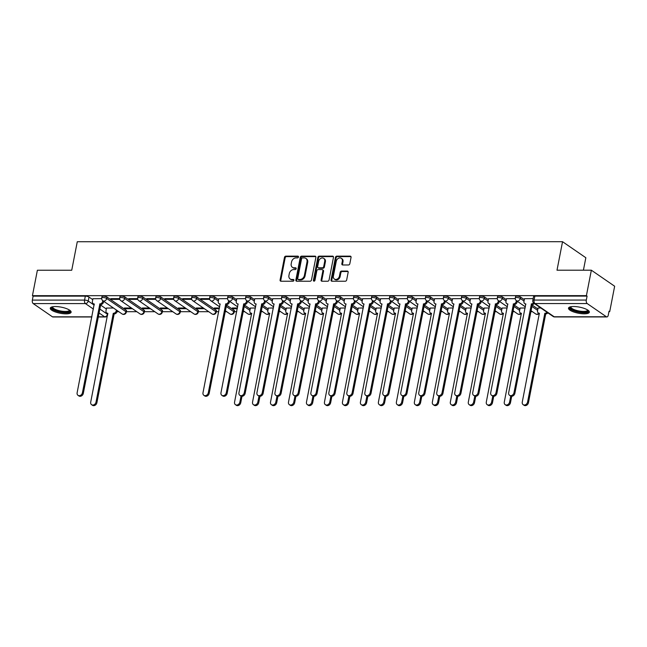 <?xml version="1.0" encoding="UTF-8"?>
<svg xmlns="http://www.w3.org/2000/svg" width="647" height="647" viewBox="0 0 647 647"><rect width="100%" height="100%" fill="white"/><g stroke="black" fill="none" stroke-linecap="round" stroke-linejoin="round"><path stroke-width="0.97" d="M298.493 257.021A0.938 0.744 -55.5 0 0 297.871 256.139L285.845 256.139A1.334 1.059 -55.5 0 0 284.47 257.393L280.086 279.973A1.334 1.059 -55.5 0 0 280.968 281.227L292.994 281.227A0.938 0.744 -55.5 0 0 293.334 279.472L291.781 279.472A4.278 3.397 -55.5 0 1 290.139 278.978A4.278 3.397 -55.5 0 1 288.934 275.46L289.306 273.576A4.278 3.397 -55.5 0 1 293.706 269.564L295.258 269.564A0.938 0.744 -55.5 0 0 295.598 267.809L294.045 267.809A4.278 3.397 -55.5 0 1 292.404 267.316A4.278 3.397 -55.5 0 1 291.207 263.79L291.571 261.914A4.278 3.397 -55.5 0 1 295.97 257.894L297.531 257.894A0.938 0.744 -55.5 0 0 298.493 257.021M55.391 306.557A10.611 3.089 -169 0 0 50.272 308.174A10.611 3.089 -169 0 0 55.262 311.919A10.611 3.089 -169 0 0 65.986 313.852A10.611 3.089 -169 0 0 71.113 312.226A10.611 3.089 -169 0 0 66.123 308.482A10.611 3.089 -169 0 0 55.391 306.557M573.622 306.516A10.611 3.089 -169 0 0 568.503 308.142A10.611 3.089 -169 0 0 573.493 311.886A10.611 3.089 -169 0 0 584.225 313.811A10.611 3.089 -169 0 0 589.344 312.194A10.611 3.089 -169 0 0 584.354 308.449A10.611 3.089 -169 0 0 573.622 306.516M348.45 264.979A1.334 1.059 -55.5 0 0 349.825 263.725L351.054 257.393A1.334 1.059 -55.5 0 0 350.164 256.139L336.82 256.139A1.334 1.059 -55.5 0 0 335.445 257.393L331.054 279.973A1.334 1.059 -55.5 0 0 331.943 281.227L345.288 281.227A1.334 1.059 -55.5 0 0 346.671 279.973L348.151 272.322A1.334 1.059 -55.5 0 0 347.269 271.061L341.551 271.069A1.334 1.059 -55.5 0 0 340.176 272.322L339.44 276.115A3.575 2.839 -55.5 0 1 334.386 279.059A3.575 2.839 -55.5 0 1 333.391 276.115L336.278 261.251A3.575 2.839 -55.5 0 1 341.325 258.307A3.575 2.839 -55.5 0 1 342.328 261.251L341.851 263.725A1.334 1.059 -55.5 0 0 342.732 264.979L348.45 264.979M32.439 295.671L37.38 270.236L71.736 270.236L77.276 241.735L562.542 241.703L557.002 270.203L591.35 270.195L586.408 295.63L32.439 295.671L33.118 296.14L32.35 300.095L84.563 300.095A2.725 0.793 11 0 1 88.227 301.033L94.163 305.117M315.865 257.393A1.334 1.059 -55.5 0 0 314.984 256.139L301.631 256.139A1.334 1.059 -55.5 0 0 300.257 257.393L295.865 279.973A1.334 1.059 -55.5 0 0 296.755 281.227L310.107 281.227A1.334 1.059 -55.5 0 0 311.482 279.973L315.865 257.393M319.222 256.139L332.574 256.139A1.334 1.059 -55.5 0 1 333.464 257.393L329.072 279.973A1.334 1.059 -55.5 0 1 327.697 281.227L321.988 281.227A1.334 1.059 -55.5 0 1 321.098 279.973L322.877 270.818A1.334 1.059 -55.5 0 0 321.988 269.564L318.203 269.564A1.334 1.059 -55.5 0 0 316.828 270.818L314.968 280.353A0.938 0.744 -55.5 0 1 313.391 280.353L317.847 257.393A1.334 1.059 -55.5 0 1 319.222 256.139L319.901 256.608L333.254 256.608L332.574 256.139M591.35 270.195L614.65 286.233L609.709 311.66L608.94 311.668M117.05 311.7L118.822 311.7M126.4 311.7L136.8 311.7M144.378 311.7L154.787 311.7M162.365 311.692L172.765 311.692M180.343 311.692L190.744 311.692M198.33 311.692L208.73 311.692M216.308 311.692L218.751 311.692M225.059 311.692L226.709 311.692M234.287 311.692L236.737 311.692M243.037 311.692L244.695 311.692M261.024 311.692L262.674 311.692M279.003 311.684L280.652 311.684M296.981 311.684L298.639 311.684M314.968 311.684L316.618 311.684M332.946 311.684L334.596 311.684M350.925 311.684L352.583 311.684M368.911 311.684L370.561 311.684M386.89 311.676L388.54 311.676M404.868 311.676L406.526 311.676M422.855 311.676L424.505 311.676M440.833 311.676L442.483 311.676M458.812 311.676L460.47 311.676M476.799 311.676L478.448 311.676M494.777 311.676L496.427 311.676M512.764 311.668L514.414 311.668M530.742 311.668L532.392 311.668M583.416 270.195L585.842 257.732L562.542 241.703M586.408 295.63L587.088 296.1L586.311 300.062A2.725 1.448 90 0 0 587.177 303.548L606.401 316.779A2.725 1.448 90 0 0 606.902 316.941A2.725 1.448 90 0 0 608.261 315.162L609.029 311.199L609.709 311.66M33.118 296.14L85.331 296.132A2.725 0.793 11 0 1 89.003 297.07L92.747 299.65M100.495 304.98L106.334 308.999M91.858 316.981L52.933 316.981A2.725 1.448 -90 0 1 52.439 316.82L33.215 303.589A2.725 1.448 -90 0 1 32.35 300.095M119.671 298.655L110.791 298.655L111.81 299.359L111.947 298.655M131.438 308.004L124.378 308.004L125.397 308.708L125.534 308.004M137.649 298.655L128.769 298.655L129.788 299.359L129.926 298.655M149.417 308.004L142.356 308.004L143.375 308.708L143.513 308.004M155.628 298.655L146.748 298.655L147.767 299.351L147.904 298.655M167.403 308.004L160.335 308.004L161.354 308.7L161.491 308.004M173.614 298.655L164.734 298.655L165.753 299.351L165.891 298.655M185.382 308.004L178.321 308.004L179.34 308.7L179.478 308.004M191.593 298.647L182.713 298.647L183.732 299.351L183.869 298.647M203.36 307.996L196.3 307.996L197.319 308.7L197.456 307.996M209.571 298.647L200.699 298.647L201.718 299.351L201.848 298.647M219.47 307.996L214.278 307.996L215.297 308.7L215.435 307.996M227.558 298.647L218.799 298.728M237.457 307.996L232.265 307.996L233.284 308.7L233.421 307.996M245.537 298.647L236.778 298.728M255.436 307.996L250.365 308.077M263.515 298.647L254.756 298.728M273.414 307.996L268.343 308.077M281.502 298.647L272.743 298.728M291.401 307.996L286.33 308.077M299.48 298.639L290.721 298.728M309.379 307.988L304.308 308.077M317.467 298.639L308.7 298.72M327.358 307.988L322.287 308.069M335.445 298.639L326.686 298.72M345.344 307.988L340.273 308.069M353.424 298.639L344.665 298.72M363.323 307.988L358.252 308.069M371.41 298.639L362.643 298.72M381.301 307.988L376.23 308.069M389.389 298.639L380.63 298.72M399.288 307.988L394.217 308.069M407.367 298.631L398.609 298.72M417.266 307.988L412.196 308.069M425.354 298.631L416.587 298.712M435.245 307.98L430.174 308.069M443.332 298.631L434.574 298.712M453.232 307.98L448.161 308.061M461.311 298.631L452.552 298.712M471.21 307.98L466.139 308.061M479.298 298.631L470.539 298.712M489.197 307.98L484.118 308.061M497.276 298.631L488.517 298.712M507.175 307.98L502.104 308.061M515.255 298.623L506.496 298.712M525.154 307.98L520.083 308.061M533.144 298.623L524.482 298.712M540.795 307.972L538.069 308.061M520.552 297.038L520.277 298.445A2.725 0.793 11 0 0 517.341 297.547A2.725 0.793 11 0 0 515.303 297.927L515.578 296.52A2.725 0.793 -169 0 1 517.616 296.14A2.725 0.793 -169 0 1 520.552 297.038L524.305 299.618M532.044 304.947L537.892 308.967M502.573 297.038L502.298 298.445A2.725 0.793 11 0 0 499.363 297.547A2.725 0.793 11 0 0 497.325 297.927L497.592 296.52A2.725 0.793 -169 0 1 499.638 296.14A2.725 0.793 -169 0 1 502.573 297.038L506.318 299.618M514.066 304.947L519.905 308.967M484.587 297.038L484.32 298.445A2.725 0.793 11 0 0 481.376 297.547A2.725 0.793 11 0 0 479.338 297.927L479.613 296.52A2.725 0.793 -169 0 1 481.651 296.148A2.725 0.793 -169 0 1 484.587 297.038L488.339 299.618M496.087 304.947L501.926 308.967M466.608 297.038L466.333 298.445A2.725 0.793 11 0 0 463.398 297.555A2.725 0.793 11 0 0 461.36 297.927L461.634 296.52A2.725 0.793 -169 0 1 463.673 296.148A2.725 0.793 -169 0 1 466.608 297.038L470.361 299.618M478.101 304.947L483.948 308.967M448.63 297.046L448.355 298.445A2.725 0.793 11 0 0 445.419 297.555A2.725 0.793 11 0 0 443.373 297.927L443.648 296.52A2.725 0.793 -169 0 1 445.694 296.148A2.725 0.793 -169 0 1 448.63 297.046L452.374 299.626M460.122 304.955L465.961 308.975M430.643 297.046L430.368 298.453A2.725 0.793 11 0 0 427.432 297.555A2.725 0.793 11 0 0 425.394 297.927L425.669 296.52A2.725 0.793 -169 0 1 427.707 296.148A2.725 0.793 -169 0 1 430.643 297.046L434.396 299.626M442.144 304.955L447.983 308.975M412.665 297.046L412.39 298.453A2.725 0.793 11 0 0 409.454 297.555A2.725 0.793 11 0 0 407.416 297.927L407.691 296.528A2.725 0.793 -169 0 1 409.729 296.148A2.725 0.793 -169 0 1 412.665 297.046L416.417 299.626M424.157 304.955L430.004 308.975M394.686 297.046L394.411 298.453A2.725 0.793 11 0 0 391.475 297.555A2.725 0.793 11 0 0 389.429 297.935L389.704 296.528A2.725 0.793 -169 0 1 391.742 296.148A2.725 0.793 -169 0 1 394.686 297.046L398.431 299.626M406.179 304.955L412.018 308.975M376.7 297.046L376.425 298.453A2.725 0.793 11 0 0 373.489 297.555A2.725 0.793 11 0 0 371.451 297.935L371.726 296.528A2.725 0.793 -169 0 1 373.764 296.156A2.725 0.793 -169 0 1 376.7 297.046L380.452 299.626M388.2 304.955L394.039 308.975M358.721 297.046L358.446 298.453A2.725 0.793 11 0 0 355.51 297.563A2.725 0.793 11 0 0 353.472 297.935L353.739 296.528A2.725 0.793 -169 0 1 355.785 296.156A2.725 0.793 -169 0 1 358.721 297.046L362.474 299.626M370.213 304.955L376.053 308.975M340.734 297.046L340.468 298.453A2.725 0.793 11 0 0 337.532 297.563A2.725 0.793 11 0 0 335.486 297.935L335.761 296.528A2.725 0.793 -169 0 1 337.799 296.156A2.725 0.793 -169 0 1 340.734 297.046L344.487 299.634M352.235 304.963L358.074 308.983M322.756 297.054L322.481 298.453A2.725 0.793 11 0 0 319.545 297.563A2.725 0.793 11 0 0 317.507 297.935L317.782 296.528A2.725 0.793 -169 0 1 319.82 296.156A2.725 0.793 -169 0 1 322.756 297.054L326.509 299.634M334.256 304.963L340.096 308.983M304.777 297.054L304.502 298.461A2.725 0.793 11 0 0 301.567 297.563A2.725 0.793 11 0 0 299.529 297.935L299.796 296.536A2.725 0.793 -169 0 1 301.842 296.156A2.725 0.793 -169 0 1 304.777 297.054L308.522 299.634M316.27 304.963L322.109 308.983M286.791 297.054L286.524 298.461A2.725 0.793 11 0 0 283.588 297.563A2.725 0.793 11 0 0 281.542 297.943L281.817 296.536A2.725 0.793 -169 0 1 283.855 296.156A2.725 0.793 -169 0 1 286.791 297.054L290.543 299.634M298.291 304.963L304.13 308.983M268.812 297.054L268.537 298.461A2.725 0.793 11 0 0 265.602 297.563A2.725 0.793 11 0 0 263.564 297.943L263.839 296.536A2.725 0.793 -169 0 1 265.877 296.164A2.725 0.793 -169 0 1 268.812 297.054L272.565 299.634M280.305 304.963L286.152 308.983M250.834 297.054L250.559 298.461A2.725 0.793 11 0 0 247.623 297.563A2.725 0.793 11 0 0 245.585 297.943L245.852 296.536A2.725 0.793 -169 0 1 247.898 296.164A2.725 0.793 -169 0 1 250.834 297.054L254.578 299.634M262.326 304.963L268.165 308.983M232.847 297.054L232.58 298.461A2.725 0.793 11 0 0 229.645 297.571A2.725 0.793 11 0 0 227.598 297.943L227.873 296.536A2.725 0.793 -169 0 1 229.911 296.164A2.725 0.793 -169 0 1 232.847 297.054L236.6 299.642M244.348 304.972L250.187 308.991M214.869 297.062L214.594 298.461A2.725 0.793 11 0 0 211.658 297.571A2.725 0.793 11 0 0 209.62 297.943L209.895 296.536A2.725 0.793 -169 0 1 211.933 296.164A2.725 0.793 -169 0 1 214.869 297.062L218.621 299.642M226.361 304.972L234.093 310.285L233.818 311.692A2.725 0.793 11 0 1 234.19 312.21L234.457 310.811A2.725 0.793 -169 0 0 234.093 310.285M196.89 297.062L196.615 298.469A2.725 0.793 11 0 0 193.679 297.571A2.725 0.793 11 0 0 191.633 297.943L191.908 296.544A2.725 0.793 -169 0 1 193.954 296.164A2.725 0.793 -169 0 1 196.89 297.062L216.114 310.293L215.839 311.692A2.725 0.793 11 0 1 216.203 312.218L216.478 310.811A2.725 0.793 -169 0 0 216.114 310.293M178.904 297.062L178.637 298.469A2.725 0.793 11 0 0 175.693 297.571A2.725 0.793 11 0 0 173.655 297.952L173.93 296.544A2.725 0.793 -169 0 1 175.968 296.164A2.725 0.793 -169 0 1 178.904 297.062L198.128 310.293L197.861 311.7A2.725 0.793 11 0 1 198.225 312.218L198.5 310.811A2.725 0.793 -169 0 0 198.128 310.293M160.925 297.062L160.65 298.469A2.725 0.793 11 0 0 157.714 297.571A2.725 0.793 11 0 0 155.676 297.952L155.951 296.544A2.725 0.793 -169 0 1 157.989 296.164A2.725 0.793 -169 0 1 160.925 297.062L180.149 310.293L179.874 311.7A2.725 0.793 11 0 1 180.246 312.218L180.513 310.811A2.725 0.793 -169 0 0 180.149 310.293M142.947 297.062L142.672 298.469A2.725 0.793 11 0 0 139.736 297.571A2.725 0.793 11 0 0 137.69 297.952L137.965 296.544A2.725 0.793 -169 0 1 140.011 296.172A2.725 0.793 -169 0 1 142.947 297.062L162.171 310.293L161.896 311.7A2.725 0.793 11 0 1 162.26 312.218L162.534 310.811A2.725 0.793 -169 0 0 162.171 310.293M124.96 297.062L124.685 298.469A2.725 0.793 11 0 0 121.749 297.58A2.725 0.793 11 0 0 119.711 297.952L119.986 296.544A2.725 0.793 -169 0 1 122.024 296.172A2.725 0.793 -169 0 1 124.96 297.062L144.184 310.293L143.917 311.7A2.725 0.793 11 0 1 144.281 312.218L144.556 310.811A2.725 0.793 -169 0 0 144.184 310.293M106.981 297.07L106.706 298.469A2.725 0.793 11 0 0 103.771 297.58A2.725 0.793 11 0 0 101.733 297.952L102.008 296.544A2.725 0.793 -169 0 1 104.046 296.172A2.725 0.793 -169 0 1 106.981 297.07L126.205 310.293L125.93 311.7A2.725 0.793 11 0 1 126.302 312.218L126.569 310.819A2.725 0.793 -169 0 0 126.205 310.293M101.684 298.655L92.925 298.736M113.451 308.004L106.512 308.085M125.397 308.708L132.457 308.708M143.375 308.708L150.436 308.708M161.354 308.7L168.422 308.7M179.34 308.7L186.401 308.7M197.319 308.7L204.379 308.7M215.297 308.7L219.333 308.7M233.284 308.7L237.32 308.7M587.088 296.1L534.867 296.1A2.725 0.793 -169 0 0 533.557 296.52L532.788 300.475A2.725 0.793 11 0 1 534.098 300.062L586.311 300.062M111.81 299.359L119.808 299.359M129.788 299.359L137.795 299.359M147.767 299.351L155.773 299.351M165.753 299.351L173.752 299.351M183.732 299.351L191.738 299.351M201.718 299.351L209.717 299.351M292.404 267.316L293.083 267.785A4.278 3.397 -55.5 0 0 294.725 268.27L294.045 267.809M296.213 268.27L294.725 268.27M290.139 278.978L290.818 279.447A4.278 3.397 -55.5 0 0 292.46 279.941L291.781 279.472M293.94 279.941L292.46 279.941M298.477 256.608L286.524 256.608A1.334 1.059 -55.5 0 0 285.149 257.862L280.766 280.442A1.334 1.059 -55.5 0 0 280.855 281.227M315.776 256.616A1.334 1.059 -55.5 0 0 315.663 256.608L302.311 256.608A1.334 1.059 -55.5 0 0 300.936 257.862L296.544 280.442A1.334 1.059 -55.5 0 0 296.641 281.219M302.537 257.894A0.938 0.744 -55.5 0 0 301.575 258.776L297.717 278.598A0.938 0.744 -55.5 0 0 298.34 279.472L299.982 279.472A4.278 3.397 -55.5 0 0 304.381 275.46L307.018 261.914A4.278 3.397 -55.5 0 0 305.821 258.388A4.278 3.397 -55.5 0 0 304.171 257.894L302.537 257.894M297.984 279.367L298.663 279.836A0.938 0.744 -55.5 0 0 299.019 279.941L298.34 279.472M305.821 258.388L306.5 258.857A4.278 3.397 -55.5 0 1 307.697 262.375L305.06 275.929A4.278 3.397 -55.5 0 1 300.661 279.941L299.019 279.941M322.505 269.718L323.185 270.179A1.334 1.059 -55.5 0 1 323.557 271.279L321.777 280.442A1.334 1.059 -55.5 0 0 321.866 281.219M319.901 256.608A1.334 1.059 -55.5 0 0 318.526 257.862L314.07 280.814A0.938 0.744 -55.5 0 0 314.078 281.227M324.721 261.315A3.575 2.839 -55.5 0 0 323.726 258.371A3.575 2.839 -55.5 0 0 318.672 261.315L317.653 266.548A1.334 1.059 -55.5 0 0 318.542 267.801L322.327 267.801A1.334 1.059 -55.5 0 0 323.702 266.548L324.721 261.315L325.401 261.784A3.575 2.839 -55.5 0 0 324.406 258.84L323.726 258.371M318.025 267.648L318.704 268.117A1.334 1.059 -55.5 0 0 319.222 268.27L318.542 267.801M325.401 261.784L324.382 267.017A1.334 1.059 -55.5 0 1 323.007 268.27L319.222 268.27M341.325 258.307L342.004 258.776A3.575 2.839 -55.5 0 1 343.007 261.72L342.53 264.194A1.334 1.059 -55.5 0 0 342.619 264.971M334.386 279.059L335.065 279.528A3.575 2.839 -55.5 0 0 340.12 276.584L339.44 276.115M348.062 271.538A1.334 1.059 -55.5 0 0 347.949 271.53L342.231 271.53A1.334 1.059 -55.5 0 0 340.856 272.783L340.12 276.584M350.965 256.608A1.334 1.059 -55.5 0 0 350.844 256.608L337.499 256.608A1.334 1.059 -55.5 0 0 336.125 257.862L331.733 280.442A1.334 1.059 -55.5 0 0 331.83 281.219M117.277 310.633L117.139 311.344A2.725 2.167 124.5 0 1 114.341 313.9L113.451 313.294A2.725 2.167 -55.5 0 0 116.258 310.738L116.395 310.026M106.529 308.004L105.995 310.738A2.725 2.167 -55.5 0 0 106.763 312.978A2.725 2.167 -55.5 0 0 107.806 313.294L90.717 402.111A3.13 2.491 -55.5 0 0 91.591 404.69A3.13 2.491 -55.5 0 0 96.015 402.111L113.282 313.294M114.163 313.9L96.896 402.717A3.13 2.491 124.5 0 1 92.472 405.297L91.591 404.69M107.895 313.73A2.725 2.167 124.5 0 1 107.645 313.585L106.763 312.978M92.942 298.655L92.408 301.389A2.725 2.167 -55.5 0 0 93.176 303.629A2.725 2.167 -55.5 0 0 94.219 303.944L77.13 392.761A3.13 2.491 -55.5 0 0 78.004 395.341A3.13 2.491 -55.5 0 0 82.428 392.761L99.864 303.944A2.725 2.167 -55.5 0 0 102.671 301.389L103.552 301.995A2.725 2.167 124.5 0 1 100.754 304.551L83.309 393.368A3.13 2.491 124.5 0 1 78.885 395.948L78.004 395.341M103.69 301.284L103.552 301.995M94.308 304.381A2.725 2.167 124.5 0 1 94.058 304.236L93.176 303.629M102.808 300.677L102.671 301.389M99.695 303.944L100.576 304.551M69.771 310.269A9.187 2.677 11 0 1 69.916 310.754A9.187 2.677 11 0 1 60.972 311.911A9.187 2.677 11 0 1 51.857 307.6A9.187 2.677 11 0 1 52.245 306.856M69.375 310.002L69.375 310.002A8.508 2.475 -169 0 1 69.358 310.164A8.508 2.475 -169 0 1 60.818 311.021A8.508 2.475 -169 0 1 52.65 307.082A8.508 2.475 -169 0 1 52.666 306.921A8.508 2.475 -169 0 1 52.714 306.759M50.563 307.648A10.546 3.065 -169 0 0 60.3 312.194A10.546 3.065 -169 0 0 71.033 311.628M588.002 310.228A9.187 2.677 11 0 1 588.155 310.722A9.187 2.677 11 0 1 579.202 311.878A9.187 2.677 11 0 1 570.088 307.568A9.187 2.677 11 0 1 570.476 306.824M587.605 309.962L587.605 309.962A8.508 2.475 -169 0 1 587.597 310.123A8.508 2.475 -169 0 1 579.049 310.989A8.508 2.475 -169 0 1 570.88 307.042A8.508 2.475 -169 0 1 570.897 306.88A8.508 2.475 -169 0 1 570.945 306.727M568.802 307.608A10.546 3.065 -169 0 0 578.539 312.153A10.546 3.065 -169 0 0 589.271 311.587M250.381 307.996L249.847 310.73A2.725 2.167 -55.5 0 0 250.607 312.97A2.725 2.167 -55.5 0 0 251.659 313.285L234.562 402.102A3.13 2.491 -55.5 0 0 235.443 404.682A3.13 2.491 -55.5 0 0 239.867 402.102L241.032 396.118M241.994 396.296L240.749 402.709A3.13 2.491 124.5 0 1 236.325 405.289L235.443 404.682M251.748 313.722A2.725 2.167 124.5 0 1 251.497 313.577L250.607 312.97M268.359 307.996L267.834 310.722A2.725 2.167 -55.5 0 0 268.594 312.97A2.725 2.167 -55.5 0 0 269.637 313.277L252.548 402.102A3.13 2.491 -55.5 0 0 253.422 404.682A3.13 2.491 -55.5 0 0 257.846 402.102L259.01 396.11M259.981 396.296L258.735 402.709A3.13 2.491 124.5 0 1 254.303 405.289L253.422 404.682M269.726 313.722A2.725 2.167 124.5 0 1 269.475 313.577L268.594 312.97M286.346 307.996L285.812 310.722A2.725 2.167 -55.5 0 0 286.572 312.97A2.725 2.167 -55.5 0 0 287.624 313.277L270.527 402.102A3.13 2.491 -55.5 0 0 271.408 404.682A3.13 2.491 -55.5 0 0 275.832 402.102L276.997 396.11M277.959 396.296L276.714 402.709A3.13 2.491 124.5 0 1 272.29 405.289L271.408 404.682M287.705 313.714A2.725 2.167 124.5 0 1 287.454 313.577L286.572 312.97M304.325 307.996L303.791 310.722A2.725 2.167 -55.5 0 0 304.559 312.962A2.725 2.167 -55.5 0 0 305.602 313.277L288.505 402.102A3.13 2.491 -55.5 0 0 289.387 404.674A3.13 2.491 -55.5 0 0 293.811 402.102L294.975 396.11M295.938 396.296L294.692 402.709A3.13 2.491 124.5 0 1 290.268 405.289L289.387 404.674M305.691 313.714A2.725 2.167 124.5 0 1 305.441 313.569L304.559 312.962M322.303 307.988L321.777 310.722A2.725 2.167 -55.5 0 0 322.538 312.962A2.725 2.167 -55.5 0 0 323.581 313.277L306.492 402.094A3.13 2.491 -55.5 0 0 307.365 404.674A3.13 2.491 -55.5 0 0 311.789 402.094L312.954 396.11M313.924 396.296L312.679 402.709A3.13 2.491 124.5 0 1 308.247 405.281L307.365 404.674M323.67 313.714A2.725 2.167 124.5 0 1 323.419 313.569L322.538 312.962M340.29 307.988L339.756 310.722A2.725 2.167 -55.5 0 0 340.516 312.962A2.725 2.167 -55.5 0 0 341.567 313.277L324.47 402.094A3.13 2.491 -55.5 0 0 325.352 404.674A3.13 2.491 -55.5 0 0 329.776 402.094L330.94 396.11M331.903 396.296L330.657 402.701A3.13 2.491 124.5 0 1 326.234 405.281L325.352 404.674M341.648 313.714A2.725 2.167 124.5 0 1 341.398 313.569L340.516 312.962M358.268 307.988L357.734 310.722A2.725 2.167 -55.5 0 0 358.503 312.962A2.725 2.167 -55.5 0 0 359.546 313.277L342.457 402.094A3.13 2.491 -55.5 0 0 343.331 404.674A3.13 2.491 -55.5 0 0 347.754 402.094L348.919 396.11M349.881 396.287L348.636 402.701A3.13 2.491 124.5 0 1 344.212 405.281L343.331 404.674M359.635 313.714A2.725 2.167 124.5 0 1 359.384 313.569L358.503 312.962M376.247 307.988L375.721 310.722A2.725 2.167 -55.5 0 0 376.481 312.962A2.725 2.167 -55.5 0 0 377.524 313.277L360.436 402.094A3.13 2.491 -55.5 0 0 361.309 404.674A3.13 2.491 -55.5 0 0 365.741 402.094L366.898 396.101M367.868 396.287L366.623 402.701A3.13 2.491 124.5 0 1 362.199 405.281L361.309 404.674M377.613 313.714A2.725 2.167 124.5 0 1 377.363 313.569L376.481 312.962M394.233 307.988L393.7 310.714A2.725 2.167 -55.5 0 0 394.46 312.962A2.725 2.167 -55.5 0 0 395.511 313.269L378.414 402.094A3.13 2.491 -55.5 0 0 379.296 404.674A3.13 2.491 -55.5 0 0 383.72 402.094L384.884 396.101M385.847 396.287L384.601 402.701A3.13 2.491 124.5 0 1 380.177 405.281L379.296 404.674M395.6 313.706A2.725 2.167 124.5 0 1 395.349 313.569L394.46 312.962M412.212 307.988L411.678 310.714A2.725 2.167 -55.5 0 0 412.446 312.954A2.725 2.167 -55.5 0 0 413.49 313.269L396.401 402.094A3.13 2.491 -55.5 0 0 397.274 404.666A3.13 2.491 -55.5 0 0 401.698 402.094L402.863 396.101M403.833 396.287L402.58 402.701A3.13 2.491 124.5 0 1 398.156 405.281L397.274 404.666M413.579 313.706A2.725 2.167 124.5 0 1 413.328 313.569L412.446 312.954M430.19 307.98L429.665 310.714A2.725 2.167 -55.5 0 0 430.425 312.954A2.725 2.167 -55.5 0 0 431.468 313.269L414.379 402.094A3.13 2.491 -55.5 0 0 415.253 404.666A3.13 2.491 -55.5 0 0 419.685 402.086L420.849 396.101M421.812 396.287L420.566 402.701A3.13 2.491 124.5 0 1 416.142 405.273L415.253 404.666M431.557 313.706A2.725 2.167 124.5 0 1 431.306 313.56L430.425 312.954M448.177 307.98L447.643 310.714A2.725 2.167 -55.5 0 0 448.403 312.954A2.725 2.167 -55.5 0 0 449.455 313.269L432.358 402.086A3.13 2.491 -55.5 0 0 433.239 404.666A3.13 2.491 -55.5 0 0 437.663 402.086L438.828 396.101M439.79 396.287L438.545 402.693A3.13 2.491 124.5 0 1 434.121 405.273L433.239 404.666M449.544 313.706A2.725 2.167 124.5 0 1 449.293 313.56L448.403 312.954M466.155 307.98L465.622 310.714A2.725 2.167 -55.5 0 0 466.39 312.954A2.725 2.167 -55.5 0 0 467.433 313.269L450.344 402.086A3.13 2.491 -55.5 0 0 451.218 404.666A3.13 2.491 -55.5 0 0 455.642 402.086L456.806 396.101M457.777 396.279L456.523 402.693A3.13 2.491 124.5 0 1 452.099 405.273L451.218 404.666M467.522 313.706A2.725 2.167 124.5 0 1 467.271 313.56L466.39 312.954M484.134 307.98L483.608 310.714A2.725 2.167 -55.5 0 0 484.368 312.954A2.725 2.167 -55.5 0 0 485.412 313.269L468.323 402.086A3.13 2.491 -55.5 0 0 469.196 404.666A3.13 2.491 -55.5 0 0 473.628 402.086L474.793 396.093M475.755 396.279L474.51 402.693A3.13 2.491 124.5 0 1 470.086 405.273L469.196 404.666M485.501 313.706A2.725 2.167 124.5 0 1 485.25 313.56L484.368 312.954M218.815 298.647L218.282 301.381A2.725 2.167 -55.5 0 0 219.042 303.621A2.725 2.167 -55.5 0 0 220.093 303.936L202.996 392.753A3.13 2.491 -55.5 0 0 203.878 395.333A3.13 2.491 -55.5 0 0 208.302 392.753L225.738 303.936A2.725 2.167 -55.5 0 0 228.537 301.381L229.426 301.987A2.725 2.167 124.5 0 1 226.62 304.543L209.183 393.36A3.13 2.491 124.5 0 1 204.759 395.94L203.878 395.333M229.564 301.276L229.426 301.987M220.174 304.373A2.725 2.167 124.5 0 1 219.923 304.227L219.042 303.621M228.674 300.669L228.537 301.381M225.568 303.936L226.45 304.543M236.794 298.647L236.26 301.381A2.725 2.167 -55.5 0 0 237.028 303.621A2.725 2.167 -55.5 0 0 238.072 303.936L220.975 392.753A3.13 2.491 -55.5 0 0 221.856 395.333A3.13 2.491 -55.5 0 0 226.28 392.753L243.717 303.936A2.725 2.167 -55.5 0 0 246.523 301.373L247.405 301.987A2.725 2.167 124.5 0 1 244.598 304.543L227.162 393.36A3.13 2.491 124.5 0 1 222.738 395.94L221.856 395.333M247.542 301.276L247.405 301.987M238.161 304.373A2.725 2.167 124.5 0 1 237.91 304.227L237.028 303.621M246.661 300.669L246.523 301.373M243.547 303.936L244.429 304.543M254.772 298.647L254.247 301.373A2.725 2.167 -55.5 0 0 255.007 303.621A2.725 2.167 -55.5 0 0 256.05 303.928L238.961 392.753A3.13 2.491 -55.5 0 0 239.835 395.333A3.13 2.491 -55.5 0 0 244.259 392.753L261.703 303.928A2.725 2.167 -55.5 0 0 264.502 301.373L265.383 301.979A2.725 2.167 124.5 0 1 262.585 304.543L245.148 393.36A3.13 2.491 124.5 0 1 240.716 395.94L239.835 395.333M265.521 301.276L265.383 301.979M256.139 304.365A2.725 2.167 124.5 0 1 255.888 304.227L255.007 303.621M264.639 300.669L264.502 301.373M261.525 303.928L262.407 304.543M272.759 298.647L272.225 301.373A2.725 2.167 -55.5 0 0 272.985 303.613A2.725 2.167 -55.5 0 0 274.037 303.928L256.94 392.753A3.13 2.491 -55.5 0 0 257.821 395.333A3.13 2.491 -55.5 0 0 262.245 392.753L279.682 303.928A2.725 2.167 -55.5 0 0 282.48 301.373L283.37 301.979A2.725 2.167 124.5 0 1 280.563 304.535L263.127 393.36A3.13 2.491 124.5 0 1 258.703 395.94L257.821 395.333M283.507 301.276L283.37 301.979M274.118 304.365A2.725 2.167 124.5 0 1 273.867 304.227L272.985 303.613M282.618 300.669L282.48 301.373M279.512 303.928L280.394 304.535M290.738 298.639L290.204 301.373A2.725 2.167 -55.5 0 0 290.972 303.613A2.725 2.167 -55.5 0 0 292.015 303.928L274.926 392.753A3.13 2.491 -55.5 0 0 275.8 395.325A3.13 2.491 -55.5 0 0 280.224 392.753L297.66 303.928A2.725 2.167 -55.5 0 0 300.467 301.373L301.348 301.979A2.725 2.167 124.5 0 1 298.542 304.535L281.105 393.36A3.13 2.491 124.5 0 1 276.681 395.94L275.8 395.325M301.486 301.276L301.348 301.979M292.104 304.365A2.725 2.167 124.5 0 1 291.854 304.219L290.972 303.613M300.604 300.661L300.467 301.373M297.491 303.928L298.372 304.535M308.716 298.639L308.19 301.373A2.725 2.167 -55.5 0 0 308.951 303.613A2.725 2.167 -55.5 0 0 309.994 303.928L292.905 392.745A3.13 2.491 -55.5 0 0 293.778 395.325A3.13 2.491 -55.5 0 0 298.21 392.745L315.647 303.928A2.725 2.167 -55.5 0 0 318.445 301.373L319.327 301.979A2.725 2.167 124.5 0 1 316.529 304.535L299.092 393.36A3.13 2.491 124.5 0 1 294.668 395.932L293.778 395.325M319.464 301.267L319.327 301.979M310.083 304.365A2.725 2.167 124.5 0 1 309.832 304.219L308.951 303.613M318.583 300.661L318.445 301.373M315.469 303.928L316.351 304.535M326.703 298.639L326.169 301.373A2.725 2.167 -55.5 0 0 326.929 303.613A2.725 2.167 -55.5 0 0 327.98 303.928L310.883 392.745A3.13 2.491 -55.5 0 0 311.765 395.325A3.13 2.491 -55.5 0 0 316.189 392.745L333.626 303.928A2.725 2.167 -55.5 0 0 336.424 301.373L337.313 301.979A2.725 2.167 124.5 0 1 334.507 304.535L317.07 393.352A3.13 2.491 124.5 0 1 312.647 395.932L311.765 395.325M337.451 301.267L337.313 301.979M328.069 304.365A2.725 2.167 124.5 0 1 327.819 304.219L326.929 303.613M336.569 300.661L336.424 301.373M333.456 303.928L334.337 304.535M344.681 298.639L344.147 301.373A2.725 2.167 -55.5 0 0 344.916 303.613A2.725 2.167 -55.5 0 0 345.959 303.928L328.87 392.745A3.13 2.491 -55.5 0 0 329.744 395.325A3.13 2.491 -55.5 0 0 334.167 392.745L351.604 303.928A2.725 2.167 -55.5 0 0 354.41 301.373L355.292 301.979A2.725 2.167 124.5 0 1 352.494 304.535L335.049 393.352A3.13 2.491 124.5 0 1 330.625 395.932L329.744 395.325M355.429 301.267L355.292 301.979M346.048 304.365A2.725 2.167 124.5 0 1 345.797 304.219L344.916 303.613M354.548 300.661L354.41 301.373M351.434 303.928L352.316 304.535M362.66 298.639L362.134 301.365A2.725 2.167 -55.5 0 0 362.894 303.613A2.725 2.167 -55.5 0 0 363.938 303.92L346.849 392.745A3.13 2.491 -55.5 0 0 347.722 395.325A3.13 2.491 -55.5 0 0 352.154 392.745L369.591 303.92A2.725 2.167 -55.5 0 0 372.389 301.365L373.27 301.979A2.725 2.167 124.5 0 1 370.472 304.535L353.036 393.352A3.13 2.491 124.5 0 1 348.612 395.932L347.722 395.325M373.408 301.267L373.27 301.979M364.026 304.365A2.725 2.167 124.5 0 1 363.776 304.219L362.894 303.613M372.526 300.661L372.389 301.365M369.413 303.92L370.302 304.535M380.646 298.639L380.113 301.365A2.725 2.167 -55.5 0 0 380.873 303.613A2.725 2.167 -55.5 0 0 381.924 303.92L364.827 392.745A3.13 2.491 -55.5 0 0 365.709 395.325A3.13 2.491 -55.5 0 0 370.133 392.745L387.569 303.92A2.725 2.167 -55.5 0 0 390.376 301.365L391.257 301.971A2.725 2.167 124.5 0 1 388.451 304.527L371.014 393.352A3.13 2.491 124.5 0 1 366.59 395.932L365.709 395.325M391.395 301.267L391.257 301.971M382.013 304.357A2.725 2.167 124.5 0 1 381.762 304.219L380.873 303.613M390.513 300.661L390.376 301.365M387.399 303.92L388.281 304.527M398.625 298.639L398.091 301.365A2.725 2.167 -55.5 0 0 398.859 303.605A2.725 2.167 -55.5 0 0 399.903 303.92L382.814 392.745A3.13 2.491 -55.5 0 0 383.687 395.317A3.13 2.491 -55.5 0 0 388.111 392.745L405.548 303.92A2.725 2.167 -55.5 0 0 408.354 301.365L409.236 301.971A2.725 2.167 124.5 0 1 406.437 304.527L388.993 393.352A3.13 2.491 124.5 0 1 384.569 395.932L383.687 395.317M409.373 301.267L409.236 301.971M399.992 304.357A2.725 2.167 124.5 0 1 399.741 304.211L398.859 303.605M408.492 300.653L408.354 301.365M405.378 303.92L406.259 304.527M416.603 298.631L416.078 301.365A2.725 2.167 -55.5 0 0 416.838 303.605A2.725 2.167 -55.5 0 0 417.881 303.92L400.792 392.737A3.13 2.491 -55.5 0 0 401.666 395.317A3.13 2.491 -55.5 0 0 406.098 392.737L423.534 303.92A2.725 2.167 -55.5 0 0 426.333 301.365L427.214 301.971A2.725 2.167 124.5 0 1 424.416 304.527L406.979 393.352A3.13 2.491 124.5 0 1 402.555 395.924L401.666 395.317M427.352 301.259L427.214 301.971M417.97 304.357A2.725 2.167 124.5 0 1 417.719 304.211L416.838 303.605M426.47 300.653L426.333 301.365M423.356 303.92L424.246 304.527M434.59 298.631L434.056 301.365A2.725 2.167 -55.5 0 0 434.816 303.605A2.725 2.167 -55.5 0 0 435.868 303.92L418.771 392.737A3.13 2.491 -55.5 0 0 419.652 395.317A3.13 2.491 -55.5 0 0 424.076 392.737L441.513 303.92A2.725 2.167 -55.5 0 0 444.319 301.365L445.201 301.971A2.725 2.167 124.5 0 1 442.394 304.527L424.958 393.344A3.13 2.491 124.5 0 1 420.534 395.924L419.652 395.317M445.338 301.259L445.201 301.971M435.957 304.357A2.725 2.167 124.5 0 1 435.706 304.211L434.816 303.605M444.457 300.653L444.319 301.365M441.343 303.92L442.224 304.527M452.568 298.631L452.043 301.365A2.725 2.167 -55.5 0 0 452.803 303.605A2.725 2.167 -55.5 0 0 453.846 303.92L436.757 392.737A3.13 2.491 -55.5 0 0 437.631 395.317A3.13 2.491 -55.5 0 0 442.055 392.737L459.491 303.92A2.725 2.167 -55.5 0 0 462.298 301.365L463.179 301.971A2.725 2.167 124.5 0 1 460.381 304.527L442.944 393.344A3.13 2.491 124.5 0 1 438.512 395.924L437.631 395.317M463.317 301.259L463.179 301.971M453.935 304.357A2.725 2.167 124.5 0 1 453.684 304.211L452.803 303.605M462.435 300.653L462.298 301.365M459.321 303.92L460.203 304.527M470.547 298.631L470.021 301.365A2.725 2.167 -55.5 0 0 470.781 303.605A2.725 2.167 -55.5 0 0 471.825 303.92L454.736 392.737A3.13 2.491 -55.5 0 0 455.609 395.317A3.13 2.491 -55.5 0 0 460.041 392.737L477.478 303.912A2.725 2.167 -55.5 0 0 480.276 301.356L481.166 301.971A2.725 2.167 124.5 0 1 478.359 304.527L460.923 393.344A3.13 2.491 124.5 0 1 456.499 395.924L455.609 395.317M481.303 301.259L481.166 301.971M471.914 304.357A2.725 2.167 124.5 0 1 471.663 304.211L470.781 303.605M480.414 300.653L480.276 301.356M477.3 303.912L478.19 304.527M502.121 307.98L501.587 310.706A2.725 2.167 -55.5 0 0 502.347 312.954A2.725 2.167 -55.5 0 0 503.398 313.261L486.301 402.086A3.13 2.491 -55.5 0 0 487.183 404.666A3.13 2.491 -55.5 0 0 491.607 402.086L492.771 396.093M493.734 396.279L492.488 402.693A3.13 2.491 124.5 0 1 488.064 405.273L487.183 404.666M503.487 313.698A2.725 2.167 124.5 0 1 503.237 313.56L502.347 312.954M488.534 298.631L488 301.356A2.725 2.167 -55.5 0 0 488.76 303.605A2.725 2.167 -55.5 0 0 489.811 303.912L472.714 392.737A3.13 2.491 -55.5 0 0 473.596 395.317A3.13 2.491 -55.5 0 0 478.02 392.737L495.456 303.912A2.725 2.167 -55.5 0 0 498.263 301.356L499.144 301.963A2.725 2.167 124.5 0 1 496.338 304.519L478.901 393.344A3.13 2.491 124.5 0 1 474.477 395.924L473.596 395.317M499.282 301.259L499.144 301.963M489.9 304.349A2.725 2.167 124.5 0 1 489.65 304.211L488.76 303.605M498.4 300.653L498.263 301.356M495.287 303.912L496.168 304.519M520.099 307.98L519.573 310.706A2.725 2.167 -55.5 0 0 520.334 312.946A2.725 2.167 -55.5 0 0 521.377 313.261L504.288 402.086A3.13 2.491 -55.5 0 0 505.161 404.666A3.13 2.491 -55.5 0 0 509.585 402.086L510.75 396.093M511.72 396.279L510.475 402.693A3.13 2.491 124.5 0 1 506.043 405.273L505.161 404.666M521.466 313.698A2.725 2.167 124.5 0 1 521.215 313.56L520.334 312.946M506.512 298.631L505.986 301.356A2.725 2.167 -55.5 0 0 506.747 303.597A2.725 2.167 -55.5 0 0 507.79 303.912L490.701 392.737A3.13 2.491 -55.5 0 0 491.574 395.309A3.13 2.491 -55.5 0 0 495.998 392.737L513.443 303.912A2.725 2.167 -55.5 0 0 516.241 301.356L517.123 301.963A2.725 2.167 124.5 0 1 514.325 304.519L496.888 393.344A3.13 2.491 124.5 0 1 492.456 395.924L491.574 395.309M517.26 301.259L517.123 301.963M507.879 304.349A2.725 2.167 124.5 0 1 507.628 304.211L506.747 303.597M516.379 300.645L516.241 301.356M513.265 303.912L514.147 304.519M547.912 312.873A2.725 2.167 124.5 0 1 545.89 313.868L545.009 313.261A2.725 2.167 -55.5 0 0 547.03 312.266M538.086 307.972L537.552 310.706A2.725 2.167 -55.5 0 0 538.312 312.946A2.725 2.167 -55.5 0 0 539.355 313.261L522.266 402.086A3.13 2.491 -55.5 0 0 523.148 404.658A3.13 2.491 -55.5 0 0 527.572 402.086L544.831 313.261M545.72 313.868L528.453 402.693A3.13 2.491 124.5 0 1 524.03 405.265L523.148 404.658M539.444 313.698A2.725 2.167 124.5 0 1 539.194 313.552L538.312 312.946M524.499 298.623L523.965 301.356A2.725 2.167 -55.5 0 0 524.725 303.597A2.725 2.167 -55.5 0 0 525.776 303.912L508.679 392.737A3.13 2.491 -55.5 0 0 509.561 395.309A3.13 2.491 -55.5 0 0 513.985 392.729L531.422 303.912A2.725 2.167 -55.5 0 0 533.484 302.869M534.325 303.524A2.725 2.167 124.5 0 1 532.303 304.519L514.866 393.344A3.13 2.491 124.5 0 1 510.443 395.915L509.561 395.309M525.857 304.349A2.725 2.167 124.5 0 1 525.607 304.203L524.725 303.597M531.252 303.912L532.133 304.519M298.461 256.544L297.871 256.139M293.924 279.876L293.334 279.472M296.189 268.214L295.598 267.809M587.177 303.548L534.964 303.556L554.188 316.779L606.401 316.779M89.003 297.07L88.227 301.033A2.725 2.167 -55.5 0 1 85.428 303.589L33.215 303.589M99.727 308.942L107.451 314.256A2.725 0.793 11 0 1 107.742 314.523M107.588 313.552L107.451 314.256A2.725 2.167 -55.5 0 1 104.652 316.812L98.959 312.897M93.394 309.072L85.428 303.589A2.725 1.448 -90 0 1 84.563 300.095L85.331 296.132M52.439 316.82L91.89 316.82M98.19 316.812L104.652 316.812A2.725 1.448 90 0 0 105.146 316.981A2.725 2.725 0 0 0 107.539 315.566M515.303 297.927A2.725 2.725 0 0 0 516.427 300.685A2.725 2.167 124.5 0 0 517.479 301.001A2.725 2.167 124.5 0 0 520.277 298.445L524.03 301.025M531.777 306.354L537.617 310.374M497.325 297.927A2.725 2.725 0 0 0 498.449 300.685A2.725 2.167 124.5 0 0 499.492 301.001A2.725 2.167 124.5 0 0 502.298 298.445L506.051 301.025M513.791 306.354L519.638 310.374M479.338 297.927A2.725 2.725 0 0 0 480.47 300.685A2.725 2.167 124.5 0 0 481.514 301.001A2.725 2.167 124.5 0 0 484.32 298.445L488.064 301.025M495.812 306.354L501.651 310.374M461.36 297.927A2.725 2.725 0 0 0 462.484 300.685A2.725 2.167 124.5 0 0 463.535 301.001A2.725 2.167 124.5 0 0 466.333 298.445L470.086 301.025M477.834 306.354L483.673 310.374M443.373 297.927A2.725 2.725 0 0 0 444.505 300.693A2.725 2.167 124.5 0 0 445.548 301.001A2.725 2.167 124.5 0 0 448.355 298.445L452.107 301.025M459.847 306.354L465.686 310.374M425.394 297.927A2.725 2.725 0 0 0 426.527 300.693A2.725 2.167 124.5 0 0 427.57 301.009A2.725 2.167 124.5 0 0 430.368 298.453L434.121 301.033M441.869 306.363L447.708 310.382M407.416 297.927A2.725 2.725 0 0 0 408.54 300.693A2.725 2.167 124.5 0 0 409.591 301.009A2.725 2.167 124.5 0 0 412.39 298.453L416.142 301.033M423.89 306.363L429.729 310.382M389.429 297.935A2.725 2.725 0 0 0 390.562 300.693A2.725 2.167 124.5 0 0 391.605 301.009A2.725 2.167 124.5 0 0 394.411 298.453L398.156 301.033M405.904 306.363L411.743 310.382M371.451 297.935A2.725 2.725 0 0 0 372.583 300.693A2.725 2.167 124.5 0 0 373.626 301.009A2.725 2.167 124.5 0 0 376.425 298.453L380.177 301.033M387.925 306.363L393.764 310.382M353.472 297.935A2.725 2.725 0 0 0 354.596 300.693A2.725 2.167 124.5 0 0 355.648 301.009A2.725 2.167 124.5 0 0 358.446 298.453L362.199 301.033M369.938 306.363L375.786 310.382M335.486 297.935A2.725 2.725 0 0 0 336.618 300.701A2.725 2.167 124.5 0 0 337.661 301.009A2.725 2.167 124.5 0 0 340.468 298.453L344.212 301.033M351.96 306.363L357.799 310.382M317.507 297.935A2.725 2.725 0 0 0 318.639 300.701A2.725 2.167 124.5 0 0 319.683 301.017A2.725 2.167 124.5 0 0 322.481 298.453L326.234 301.041M333.981 306.371L339.821 310.39M299.529 297.935A2.725 2.725 0 0 0 300.653 300.701A2.725 2.167 124.5 0 0 301.704 301.017A2.725 2.167 124.5 0 0 304.502 298.461L308.255 301.041M315.995 306.371L321.842 310.39M281.542 297.943A2.725 2.725 0 0 0 282.674 300.701A2.725 2.167 124.5 0 0 283.718 301.017A2.725 2.167 124.5 0 0 286.524 298.461L290.268 301.041M298.016 306.371L303.855 310.39M263.564 297.943A2.725 2.725 0 0 0 264.688 300.701A2.725 2.167 124.5 0 0 265.739 301.017A2.725 2.167 124.5 0 0 268.537 298.461L272.29 301.041M280.038 306.371L285.877 310.39M245.585 297.943A2.725 2.725 0 0 0 246.709 300.701A2.725 2.167 124.5 0 0 247.752 301.017A2.725 2.167 124.5 0 0 250.559 298.461L254.311 301.041M262.051 306.371L267.898 310.39M227.598 297.943A2.725 2.725 0 0 0 228.731 300.709A2.725 2.167 124.5 0 0 229.774 301.017A2.725 2.167 124.5 0 0 232.58 298.461L236.325 301.041M244.073 306.371L249.912 310.39M209.62 297.943A2.725 2.725 0 0 0 210.744 300.709A2.725 2.167 124.5 0 0 211.795 301.017A2.725 2.167 124.5 0 0 214.594 298.461L218.346 301.049M226.094 306.379L233.818 311.692A2.725 2.167 124.5 0 1 231.019 314.248A2.725 2.167 -55.5 0 1 229.976 313.932A2.725 2.725 0 0 0 234.19 312.21M191.633 297.943A2.725 2.725 0 0 0 192.766 300.709A2.725 2.167 124.5 0 0 193.809 301.025A2.725 2.167 124.5 0 0 196.615 298.469L215.839 311.692A2.725 2.167 124.5 0 1 213.041 314.248A2.725 2.167 -55.5 0 1 211.99 313.941A2.725 2.725 0 0 0 216.203 312.218M173.655 297.952A2.725 2.725 0 0 0 174.787 300.709A2.725 2.167 124.5 0 0 175.83 301.025A2.725 2.167 124.5 0 0 178.637 298.469L197.861 311.7A2.725 2.167 124.5 0 1 195.054 314.256A2.725 2.167 -55.5 0 1 194.011 313.941A2.725 2.725 0 0 0 198.225 312.218M155.676 297.952A2.725 2.725 0 0 0 156.8 300.709A2.725 2.167 124.5 0 0 157.852 301.025A2.725 2.167 124.5 0 0 160.65 298.469L179.874 311.7A2.725 2.167 124.5 0 1 177.076 314.256A2.725 2.167 -55.5 0 1 176.024 313.941A2.725 2.725 0 0 0 180.246 312.218M137.69 297.952A2.725 2.725 0 0 0 138.822 300.709A2.725 2.167 124.5 0 0 139.865 301.025A2.725 2.167 124.5 0 0 142.672 298.469L161.896 311.7A2.725 2.167 124.5 0 1 159.089 314.256A2.725 2.167 -55.5 0 1 158.046 313.941A2.725 2.725 0 0 0 162.26 312.218M119.711 297.952A2.725 2.725 0 0 0 120.843 300.709A2.725 2.167 124.5 0 0 121.887 301.025A2.725 2.167 124.5 0 0 124.685 298.469L143.917 311.7A2.725 2.167 124.5 0 1 141.111 314.256A2.725 2.167 -55.5 0 1 140.067 313.941A2.725 2.725 0 0 0 144.281 312.218M101.733 297.952A2.725 2.725 0 0 0 102.857 300.718A2.725 2.167 124.5 0 0 103.908 301.025A2.725 2.167 124.5 0 0 106.706 298.469L125.93 311.7A2.725 2.167 124.5 0 1 123.132 314.256A2.725 2.167 -55.5 0 1 122.081 313.941A2.725 2.725 0 0 0 126.302 312.218M251.02 313.253A2.725 2.167 124.5 0 1 248.998 314.248A2.725 2.167 -55.5 0 1 247.955 313.932A2.725 2.725 0 0 0 251.473 313.56M269.006 313.253A2.725 2.167 124.5 0 1 266.985 314.248A2.725 2.167 -55.5 0 1 265.933 313.932A2.725 2.725 0 0 0 269.459 313.56M286.985 313.245A2.725 2.167 124.5 0 1 284.963 314.248A2.725 2.167 -55.5 0 1 283.92 313.932A2.725 2.725 0 0 0 287.438 313.56M304.963 313.245A2.725 2.167 124.5 0 1 302.942 314.248A2.725 2.167 -55.5 0 1 301.898 313.932A2.725 2.725 0 0 0 305.416 313.56M322.95 313.245A2.725 2.167 124.5 0 1 320.928 314.24A2.725 2.167 -55.5 0 1 319.877 313.932A2.725 2.725 0 0 0 323.403 313.56M340.929 313.245A2.725 2.167 124.5 0 1 338.907 314.24A2.725 2.167 -55.5 0 1 337.863 313.932A2.725 2.725 0 0 0 341.381 313.552M358.907 313.245A2.725 2.167 124.5 0 1 356.885 314.24A2.725 2.167 -55.5 0 1 355.842 313.924A2.725 2.725 0 0 0 359.36 313.552M376.894 313.245A2.725 2.167 124.5 0 1 374.872 314.24A2.725 2.167 -55.5 0 1 373.82 313.924A2.725 2.725 0 0 0 377.347 313.552M394.872 313.237A2.725 2.167 124.5 0 1 392.85 314.24A2.725 2.167 -55.5 0 1 391.807 313.924A2.725 2.725 0 0 0 395.325 313.552M412.851 313.237A2.725 2.167 124.5 0 1 410.829 314.24A2.725 2.167 -55.5 0 1 409.786 313.924A2.725 2.725 0 0 0 413.304 313.552M430.837 313.237A2.725 2.167 124.5 0 1 428.815 314.24A2.725 2.167 -55.5 0 1 427.764 313.924A2.725 2.725 0 0 0 431.29 313.552M448.816 313.237A2.725 2.167 124.5 0 1 446.794 314.232A2.725 2.167 -55.5 0 1 445.751 313.924A2.725 2.725 0 0 0 449.269 313.552M466.794 313.237A2.725 2.167 124.5 0 1 464.772 314.232A2.725 2.167 -55.5 0 1 463.729 313.916A2.725 2.725 0 0 0 467.247 313.544M484.781 313.237A2.725 2.167 124.5 0 1 482.759 314.232A2.725 2.167 -55.5 0 1 481.716 313.916A2.725 2.725 0 0 0 485.234 313.544M502.759 313.229A2.725 2.167 124.5 0 1 500.738 314.232A2.725 2.167 -55.5 0 1 499.694 313.916A2.725 2.725 0 0 0 503.212 313.544M520.746 313.229A2.725 2.167 124.5 0 1 518.724 314.232A2.725 2.167 -55.5 0 1 517.673 313.916A2.725 2.725 0 0 0 521.199 313.544M538.725 313.229A2.725 2.167 124.5 0 1 536.703 314.232A2.725 2.167 -55.5 0 1 535.659 313.916A2.725 2.725 0 0 0 539.177 313.544M534.867 296.1L534.098 300.062A2.725 1.448 -90 0 0 534.964 303.556A2.725 2.167 124.5 0 1 533.912 303.241L553.136 316.472A2.725 2.725 0 0 0 554.681 316.949L606.902 316.941M554.681 316.949A2.725 1.448 90 0 1 554.188 316.779A2.725 2.167 124.5 0 1 553.136 316.472M280.766 280.442L280.086 279.973M285.149 257.862L284.47 257.393M286.524 256.608L285.845 256.139M296.544 280.442L295.865 279.973M300.936 257.862L300.257 257.393M302.311 256.608L301.631 256.139M315.663 256.608L314.984 256.139M300.661 279.941L299.982 279.472M305.06 275.929L304.381 275.46M307.697 262.375L307.018 261.914M321.777 280.442L321.098 279.973M323.557 271.279L322.877 270.818M314.07 280.814L313.391 280.353M318.526 257.862L317.847 257.393M323.007 268.27L322.327 267.801M324.382 267.017L323.702 266.548M342.53 264.194L341.851 263.725M343.007 261.72L342.328 261.251M340.856 272.783L340.176 272.322M342.231 271.53L341.551 271.069M347.949 271.53L347.269 271.061M331.733 280.442L331.054 279.973M336.125 257.862L335.445 257.393M337.499 256.608L336.82 256.139M350.844 256.608L350.164 256.139M114.341 313.9L113.451 313.294M117.139 311.344L116.258 310.738M96.896 402.717L96.015 402.111M99.864 303.944L100.754 304.551M82.428 392.761L83.309 393.368M240.749 402.709L239.867 402.102M258.735 402.709L257.846 402.102M276.714 402.709L275.832 402.102M294.692 402.709L293.811 402.102M312.679 402.709L311.789 402.094M330.657 402.701L329.776 402.094M348.636 402.701L347.754 402.094M366.623 402.701L365.741 402.094M384.601 402.701L383.72 402.094M402.58 402.701L401.698 402.094M420.566 402.701L419.685 402.086M438.545 402.693L437.663 402.086M456.523 402.693L455.642 402.086M474.51 402.693L473.628 402.086M225.738 303.936L226.62 304.543M208.302 392.753L209.183 393.36M243.717 303.936L244.598 304.543M226.28 392.753L227.162 393.36M261.703 303.928L262.585 304.543M244.259 392.753L245.148 393.36M279.682 303.928L280.563 304.535M262.245 392.753L263.127 393.36M297.66 303.928L298.542 304.535M280.224 392.753L281.105 393.36M315.647 303.928L316.529 304.535M298.21 392.745L299.092 393.36M333.626 303.928L334.507 304.535M316.189 392.745L317.07 393.352M351.604 303.928L352.494 304.535M334.167 392.745L335.049 393.352M369.591 303.92L370.472 304.535M352.154 392.745L353.036 393.352M387.569 303.92L388.451 304.527M370.133 392.745L371.014 393.352M405.548 303.92L406.437 304.527M388.111 392.745L388.993 393.352M423.534 303.92L424.416 304.527M406.098 392.737L406.979 393.352M441.513 303.92L442.394 304.527M424.076 392.737L424.958 393.344M459.491 303.92L460.381 304.527M442.055 392.737L442.944 393.344M477.478 303.912L478.359 304.527M460.041 392.737L460.923 393.344M492.488 402.693L491.607 402.086M495.456 303.912L496.338 304.519M478.02 392.737L478.901 393.344M510.475 402.693L509.585 402.086M513.443 303.912L514.325 304.519M495.998 392.737L496.888 393.344M545.89 313.868L545.009 313.261M528.453 402.693L527.572 402.086M531.422 303.912L532.303 304.519M513.985 392.729L514.866 393.344M122.081 313.941L102.857 300.718M140.067 313.941L120.843 300.709M158.046 313.941L138.822 300.709M176.024 313.941L156.8 300.709M194.011 313.941L174.787 300.709M211.99 313.941L192.766 300.709M229.976 313.932L225.253 310.689M219.697 306.864L210.744 300.709M247.955 313.932L243.232 310.689M237.675 306.864L228.731 300.709M265.933 313.932L261.218 310.689M255.654 306.864L246.709 300.701M283.92 313.932L279.197 310.681M273.641 306.856L264.688 300.701M301.898 313.932L297.175 310.681M291.619 306.856L282.674 300.701M319.877 313.932L315.162 310.681M309.598 306.856L300.653 300.701M337.863 313.932L333.14 310.681M327.584 306.856L318.639 300.701M355.842 313.924L351.119 310.681M345.563 306.856L336.618 300.701M373.82 313.924L369.105 310.681M363.541 306.856L354.596 300.693M391.807 313.924L387.084 310.673M381.528 306.848L372.583 300.693M409.786 313.924L405.071 310.673M399.506 306.848L390.562 300.693M427.764 313.924L423.049 310.673M417.485 306.848L408.54 300.693M445.751 313.924L441.028 310.673M435.471 306.848L426.527 300.693M463.729 313.916L459.014 310.673M453.45 306.848L444.505 300.693M481.716 313.916L476.993 310.673M471.428 306.848L462.484 300.685M499.694 313.916L494.971 310.665M489.415 306.84L480.47 300.685M517.673 313.916L512.958 310.665M507.394 306.84L498.449 300.685M535.659 313.916L530.936 310.665M525.38 306.84L516.427 300.685M532.788 300.475A2.725 2.725 0 0 0 533.912 303.241M98.158 316.981L105.146 316.981"/></g></svg>
